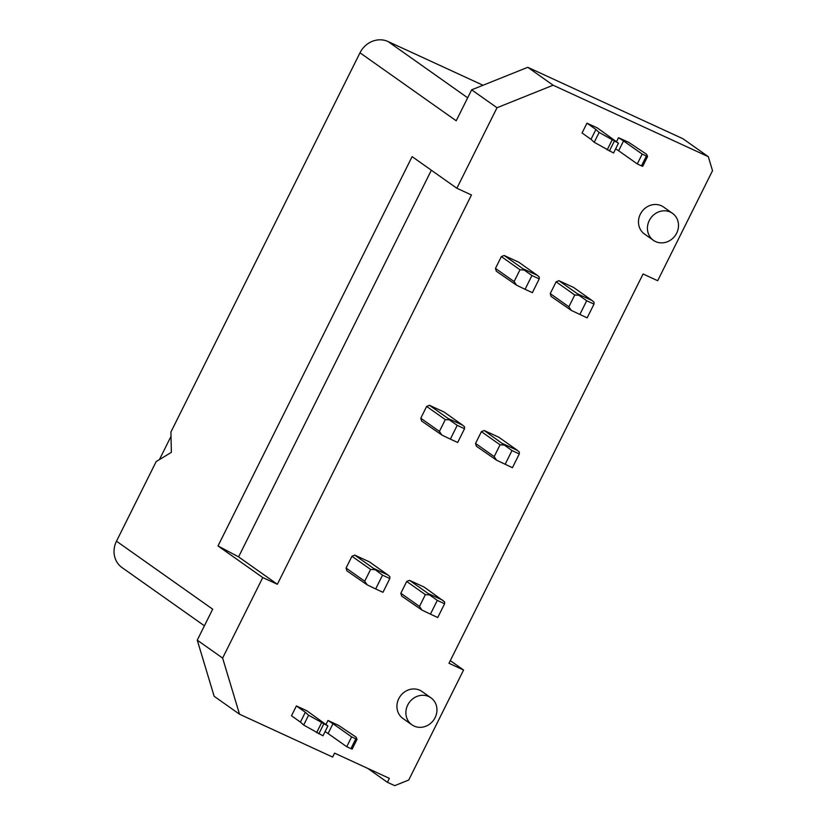 <?xml version="1.0" encoding="UTF-8"?>
<svg xmlns="http://www.w3.org/2000/svg" width="827" height="827" viewBox="0 0 827 827"><rect width="100%" height="100%" fill="white"/><g stroke="black" fill="none" stroke-linecap="round" stroke-linejoin="round"><path stroke-width="1.24" d="M239.52 714.208L222.618 658.075L197.26 640.16L214.162 696.293L239.52 714.208L332.63 757.077L334.594 753.139L389.362 778.352L387.398 782.29L367.767 768.417M197.26 640.16L212.694 609.189L116.483 541.199A22.019 20.044 125.2 0 0 122.034 567.58L204.414 625.801M553.129 85.222L708.305 156.665L682.947 138.74L527.771 67.307L553.129 85.222L497.006 107.737L456.866 188.256L471.462 194.976L277.365 584.286L262.759 577.566L218.008 545.934L412.115 156.634L456.866 188.256M387.398 782.29L394.696 785.65L408.734 780.026L463.575 670.015L448.978 663.285L643.075 273.985L657.682 280.704L712.523 170.693L708.305 156.665M467.668 97.803L388.059 41.536A22.019 20.044 125.2 0 0 359.993 52.794L170.9 432.066L171.375 452.348L156.189 461.559L116.483 541.199M670.325 212.094A16.519 15.031 125.2 0 0 649.939 219.331A16.519 15.031 125.2 0 0 653.433 240.326A16.519 15.031 125.2 0 0 655.615 241.587A16.519 15.031 125.2 0 0 676 234.361A16.519 15.031 125.2 0 0 672.506 213.356A16.519 15.031 125.2 0 0 670.325 212.094M359.993 52.794L456.204 120.783L471.648 89.823L497.006 107.737M527.771 67.307L471.648 89.823M222.618 658.075L262.759 577.566M616.487 141.779L618.524 137.695L628.944 142.492L646.6 154.298L647.603 156.489L646.373 156.034L641.473 165.865L642.703 166.32L647.582 156.489L642.703 166.32M346.068 568.046L346.916 570.857L367.147 584.834L364.717 581.226L346.068 568.046L351.951 556.251L354.752 555.124L369.359 561.843L388.008 575.023L373.401 568.304L354.752 555.124M421.915 610.047L401.684 596.071L400.837 593.259L406.719 581.464L409.52 580.337L424.127 587.067L444.595 601.849L444.595 603.762L437.297 600.392L429.471 594.882L425.367 594.644L419.485 606.439L421.915 610.047L430.433 614.161L437.297 600.392M426.649 406.429L429.451 405.302L444.058 412.022L462.707 425.202L448.1 418.483L449.402 419.847L445.298 419.599L426.649 406.429L420.767 418.224L421.615 421.026L441.845 435.012L439.416 431.405L420.767 418.224M475.535 443.437L494.184 456.618L496.613 460.225L476.383 446.239L475.535 443.437L481.417 431.642L484.219 430.516L498.826 437.235L517.475 450.415L519.294 452.018L519.294 453.93L511.996 450.57L484.219 430.516M672.506 213.356L663.554 207.029A16.519 15.031 125.2 0 0 661.373 205.768A16.519 15.031 125.2 0 0 640.987 213.004A16.519 15.031 125.2 0 0 644.481 234.01L653.433 240.326M411.887 724.803L402.935 718.477A16.519 15.031 -54.8 0 1 399.441 697.471A16.519 15.031 -54.8 0 1 419.827 690.245A16.519 15.031 -54.8 0 1 422.008 691.496L430.95 697.823A16.519 15.031 -54.8 0 1 434.454 718.828A16.519 15.031 -54.8 0 1 414.069 726.054A16.519 15.031 -54.8 0 1 411.887 724.803A16.519 15.031 -54.8 0 1 408.393 703.798A16.519 15.031 -54.8 0 1 428.768 696.561A16.519 15.031 -54.8 0 1 430.95 697.823M551.082 296.417L550.234 293.616L556.116 281.821L558.918 280.694L573.524 287.414L592.173 300.594L594.003 302.196L594.003 304.109L586.694 300.749L578.869 295.229L574.765 294.991L568.883 306.786L571.312 310.404L551.082 296.417M501.348 256.597L504.15 255.481L518.756 262.2L537.405 275.381L522.798 268.651L524.101 270.015L519.997 269.778L501.348 256.597L495.466 268.403L496.314 271.204L516.544 285.191L514.115 281.573L495.466 268.403M325.921 724.566L327.957 720.472L338.388 725.279L356.034 737.074L357.037 739.266L355.817 738.811L350.906 748.642L352.137 749.097L357.026 739.276M300.439 722.095L291.497 715.779L296.397 705.948L306.817 710.744L327.895 725.961L308.574 715.221L305.349 712.264L300.439 722.095L303.674 725.052L322.995 735.792L327.895 725.961M591.005 139.318L582.053 132.992L586.953 123.161L597.383 127.958L618.462 143.174L599.141 132.444L595.905 129.488L591.005 139.318L594.231 142.275L613.562 153.005L618.462 143.174M159.404 459.616L170.993 436.367M388.059 41.536L483.02 85.253M450.301 660.628L463.575 670.015M277.365 584.286L238.579 556.881L431.353 170.228M218.008 545.934L238.579 556.881M524.101 270.015L531.926 275.536L525.062 289.295L532.371 292.655L539.235 278.895L539.235 276.983L537.405 275.381M525.062 289.295L516.544 285.191M450.364 439.127L457.672 442.486L464.526 428.717L457.228 425.357L450.364 439.127L441.845 435.012M571.312 310.404L587.139 317.878L594.003 304.109M579.83 314.508L586.694 300.749M550.234 293.616L568.883 306.786M574.765 294.991L556.116 281.821M519.997 269.778L514.115 281.573M539.235 278.895L531.926 275.536M522.798 268.651L504.15 255.481M325.083 731.606L328.081 733.539L332.981 723.708L351.63 736.888L346.73 746.719L350.906 748.642M327.957 720.472L332.981 723.708M328.081 733.539L346.73 746.719M351.63 736.888L355.817 738.811M296.397 705.948L305.349 712.264M308.574 715.221L303.674 725.052M586.953 123.161L595.905 129.488M599.141 132.444L594.231 142.275M615.639 148.829L618.648 150.762L623.548 140.931L642.197 154.101L637.297 163.932L641.473 165.865M618.524 137.695L623.548 140.931M618.648 150.762L637.297 163.932M642.197 154.101L646.373 156.034M425.367 594.644L406.719 581.464M400.837 593.259L419.485 606.439M375.665 588.948L382.973 592.308L389.827 578.549L382.529 575.178L375.665 588.948L367.147 584.834M373.401 568.304L382.529 575.178M374.703 569.669L370.599 569.431L364.717 581.226M388.008 575.023L389.827 576.636L389.827 578.549M370.599 569.431L351.951 556.251M430.433 614.161L437.741 617.521L444.595 603.762M442.776 600.237L428.169 593.517L409.52 580.337M428.169 593.517L429.471 594.882M496.613 460.225L512.44 467.7L519.294 453.93M448.1 418.483L429.451 405.302M462.707 425.202L464.526 426.804L464.526 428.717M445.298 419.599L439.416 431.405M505.132 464.34L511.996 450.57M449.402 419.847L457.228 425.357M517.475 450.415L502.868 443.696M494.184 456.618L500.066 444.812L481.417 431.642M500.066 444.812L504.17 445.06M592.173 300.594L577.566 293.864L558.918 280.694M577.566 293.864L578.869 295.229M323.719 724.028L318.819 733.859M321.496 722.891L316.596 732.722M614.275 141.252L609.375 151.083M612.052 140.104L607.152 149.935M357.037 739.266L352.137 749.097"/></g></svg>
